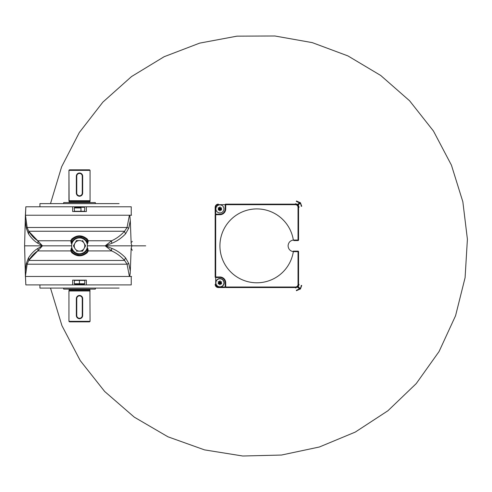 <?xml version="1.0" encoding="UTF-8"?>
<svg xmlns="http://www.w3.org/2000/svg" width="492" height="492" viewBox="0 0 492 492"><rect width="100%" height="100%" fill="white"/><g stroke="black" fill="none" stroke-linecap="round" stroke-linejoin="round"><path stroke-width="0.74" d="M63.671 203.614L63.671 202.563L63.671 203.614M95.343 202.563L63.671 202.563L95.343 202.563L95.343 203.614L95.343 202.563L63.671 202.563M26.285 228.134A5.277 1.064 -8 0 0 27.146 227.482L28.677 231.246L27.146 227.482L25.492 215.232L25.326 217.759L25.387 215.232L129.802 215.232L129.396 215.232L127.065 227.482L27.146 227.482L25.387 215.232L25.842 206.781L72.644 206.781L72.644 211.535L86.371 211.535L72.644 211.535L86.371 211.535L86.371 206.781L72.644 206.781L131.235 206.781L131.235 215.232L131.235 206.781L86.371 206.781L86.371 211.535L72.644 211.535L72.644 206.781L25.842 206.781L25.252 220.582A22191.599 12462.649 -90 0 0 24.6 245.846L42.466 245.846L37.921 243.306C34.415 241.246 31.26 238.073 28.462 233.786L26.285 228.134A729.691 409.787 90 0 1 25.252 220.582L26.285 228.134L28.462 233.786C31.26 238.073 34.415 241.246 37.921 243.306L42.466 245.846L37.749 240.766A5.277 4.194 -62.6 0 1 37.921 243.306M76.34 176.167A3.167 3.167 0 0 1 79.507 173A3.167 3.167 0 0 1 82.674 176.167L82.25 176.167L82.25 193.061L82.674 193.061L82.674 176.167L82.674 193.061L82.25 193.061A2.743 2.743 0 0 1 79.507 195.804L79.507 196.228A3.167 3.167 0 0 0 82.674 193.061A3.167 3.167 0 0 1 79.507 196.228A3.167 3.167 0 0 1 76.34 193.061L76.34 176.167L76.764 176.167A2.743 2.743 0 0 1 79.507 173.424L79.507 173A3.167 3.167 0 0 0 76.34 176.167L76.34 193.061A3.167 3.167 0 0 0 79.507 196.228L79.507 195.804A2.743 2.743 0 0 1 76.764 193.061L76.34 193.061L76.764 193.061L76.764 176.167L76.34 176.167M87.564 241.449L86.432 239.34A1.058 0.486 -43.2 0 0 87.355 239.124L88.289 240.766L111.616 240.766L105.183 245.846L111.616 240.766C116.327 238.718 120.645 235.545 124.574 231.246A5.277 2.349 -134.8 0 0 125.614 233.786L128.781 228.134A5.277 0.738 11.6 0 1 127.065 227.482L124.574 231.246L28.677 231.246L124.574 231.246C120.657 235.533 116.333 238.706 111.616 240.766L88.289 240.766L87.355 239.124A1.058 0.486 136.8 0 1 86.432 239.34L87.355 240.754A1.058 0.535 -12.5 0 0 88.289 240.766L87.711 243.429L87.164 243.829L87.422 245.846A7.915 7.915 0 0 1 87.084 248.146A7.915 7.915 0 0 0 87.422 245.846L105.183 245.846L111.616 250.92A5.277 2.909 109.6 0 1 111.813 248.38L105.183 245.846L87.422 245.846L87.164 243.829A7.915 7.915 0 0 1 87.422 245.846L87.164 247.863L87.711 248.263L88.289 250.92L87.711 248.263L87.084 248.146L87.521 248.503A11.968 11.968 0 0 1 87.084 248.146A7.915 7.915 0 0 1 71.93 248.146A11.968 11.968 0 0 1 71.488 248.503A8.444 8.444 0 0 0 87.521 248.503L87.355 250.932A1.058 0.535 12.5 0 1 88.289 250.92L111.616 250.92L105.183 245.846L111.813 243.306C116.93 241.246 121.53 238.073 125.614 233.786A5.277 2.349 45.2 0 1 124.574 231.246L127.065 227.482A5.277 0.738 -168.4 0 0 128.781 228.134L130.294 220.582L131.161 243.602L131.77 245.317L131.161 243.602A22089.312 18094.505 90 0 0 130.294 220.582A729.691 597.731 -90 0 1 128.781 228.134L125.614 233.786C121.53 238.073 116.93 241.246 111.813 243.306L105.183 245.846L145.7 245.846L105.183 245.846L111.813 248.38C116.93 250.44 121.53 253.614 125.614 257.9A5.277 2.349 -45.2 0 0 124.574 260.44L127.065 264.204L129.396 276.461L127.065 264.204L27.146 264.204L25.393 276.461L27.146 264.204A5.277 1.064 8 0 0 26.285 263.552L28.462 257.9A5.277 3.389 -145.4 0 1 28.677 260.44L37.749 250.92L70.725 250.92A1.058 0.535 -12.5 0 1 71.66 250.932L71.303 248.263L70.725 250.92L37.749 250.92C34.471 252.968 31.451 256.141 28.677 260.44L124.574 260.44C120.663 256.154 116.34 252.98 111.616 250.92L88.289 250.92A1.058 0.535 -167.5 0 0 87.355 250.932L86.432 252.347A1.058 0.486 43.2 0 1 87.355 252.562L88.289 250.92L87.355 252.562C82.146 256.916 76.912 256.916 71.654 252.562L70.725 250.92L71.654 252.562A1.058 0.486 -43.2 0 1 72.582 252.347L71.66 250.932A1.058 0.535 167.5 0 0 70.725 250.92L71.303 248.263L71.85 247.863L71.586 245.846A7.915 7.915 0 0 1 71.93 243.54L71.586 245.846L71.85 243.829L71.303 243.429L70.725 240.766A1.058 0.535 12.5 0 0 71.66 240.754L71.488 243.183A8.444 8.444 0 0 1 87.521 243.183L87.582 241.554M79.507 295.458A3.167 3.167 0 0 1 82.674 298.626A3.167 3.167 0 0 0 79.507 295.458L79.507 295.883A2.743 2.743 0 0 1 82.25 298.626L82.674 298.626L82.674 315.52L82.25 315.52A2.743 2.743 0 0 1 79.507 318.262A2.743 2.743 0 0 1 76.764 315.52L76.34 315.52A3.167 3.167 0 0 0 79.507 318.687A3.167 3.167 0 0 1 76.34 315.52L76.764 315.52L76.764 298.626L76.34 298.626A3.167 3.167 0 0 1 79.507 295.458A3.167 3.167 0 0 0 76.34 298.626L76.34 315.52L76.34 298.626L76.764 298.626A2.743 2.743 0 0 1 79.507 295.883L79.507 295.458M82.17 296.916A3.167 3.167 0 0 0 81.746 296.387L82.17 296.916M72.644 284.905L131.235 284.905L131.235 276.461L131.235 284.905L72.644 284.905L72.644 280.151L72.644 284.905L25.842 284.905L72.644 284.905M89.907 201.302L69.108 201.302L69.108 202.138L89.907 202.138L90.061 200.711L68.948 200.711L69.108 201.302L89.907 201.302L89.907 202.138L69.108 202.138A0.424 0.424 0 0 1 68.683 202.563A0.424 0.424 0 0 0 69.108 202.138L68.948 170.361L69.477 169.832L68.948 170.361L68.948 200.711L90.061 200.711L89.907 201.302M74.495 280.151L74.231 283.743L74.864 284.376L79.433 284.376L79.421 283.743L74.231 283.743L79.421 283.743L79.427 280.151L74.231 280.415L79.421 280.415L79.433 284.376L84.15 284.376L84.784 283.743L79.421 283.743L84.784 283.743L84.784 280.415L79.421 280.415L84.519 280.151M101.862 288.072L39.92 288.072L39.92 284.905L39.92 288.072L119.095 288.072M87.084 243.54A7.915 7.915 0 0 0 71.93 243.54A7.915 7.915 0 0 1 87.084 243.54L87.084 243.54A11.968 11.968 0 0 1 87.521 243.183A8.444 8.444 0 0 0 71.488 243.183A11.968 11.968 39 0 1 71.93 243.54A7.915 7.915 0 0 0 71.93 248.146A7.915 7.915 0 0 1 71.586 245.846L42.466 245.846L71.586 245.846L71.93 248.146A7.915 7.915 0 0 0 87.084 248.146L87.422 245.846A7.915 7.915 0 0 0 87.084 243.54L87.711 243.429L87.355 240.754A1.058 0.535 167.5 0 0 88.289 240.766L87.711 243.429L87.164 243.829M76.838 317.229A3.167 3.167 0 0 0 77.269 317.758L76.838 317.229M79.507 318.687L79.507 318.262L79.507 318.687A3.167 3.167 0 0 0 82.674 315.52A3.167 3.167 0 0 1 79.507 318.687L79.649 318.681M86.371 280.151L86.371 284.905L86.371 280.151L72.644 280.151L86.371 280.151L79.593 280.415M129.396 276.461L131.579 276.461L129.802 276.461L130.294 271.11A22089.312 18094.505 90 0 0 131.161 248.085L131.77 246.369L131.161 248.085L130.294 271.11L128.781 263.552A729.691 597.731 -90 0 1 130.294 271.11L130.128 274.069M73.413 245.846L76.457 240.563L73.413 245.846L74.231 245.846A5.277 5.277 0 0 1 79.507 240.563L76.457 240.563L79.507 240.563A5.277 5.277 0 0 1 84.784 245.846L85.602 245.846L82.551 240.563L85.602 245.846L82.551 251.123L84.077 248.485A5.277 5.277 0 0 1 74.938 248.485L73.413 245.846L74.938 248.485A5.277 5.277 0 0 1 74.231 245.846L73.413 245.846M111.616 250.92C116.333 252.98 120.657 256.154 124.574 260.44L28.677 260.44L27.146 264.204L127.065 264.204L124.574 260.44A5.277 2.349 134.8 0 1 125.614 257.9L128.781 263.552L125.614 257.9C121.53 253.614 116.93 250.44 111.813 248.38M90.061 290.975L68.948 290.975L68.948 321.325L90.061 321.325L89.907 289.548L69.108 289.548L69.108 290.385L89.907 290.385L69.108 290.385L69.108 289.548L89.907 289.548A0.424 0.424 0 0 1 90.325 289.13A0.424 0.424 0 0 0 89.907 289.548L90.061 321.325L89.538 321.854L90.061 321.325L68.948 321.325L68.948 290.975L90.061 290.975M37.749 240.766L28.677 231.246C31.439 235.533 34.465 238.706 37.749 240.766L70.725 240.766L71.303 243.429L71.66 240.754A1.058 0.535 -167.5 0 1 70.725 240.766L71.654 239.124C76.869 234.77 82.102 234.77 87.355 239.124C82.096 234.776 76.863 234.776 71.654 239.124A1.058 0.486 43.2 0 0 72.582 239.34A9.502 9.502 0 0 1 73.96 238.134A9.502 9.502 0 0 0 72.582 239.34L71.66 240.754L72.582 239.34A1.058 0.486 -136.8 0 1 71.654 239.124L70.725 240.766L37.749 240.766L42.466 245.846L24.6 245.846A22191.592 12462.643 -90 0 0 25.252 271.11L25.842 284.905L25.332 274.272L25.387 276.461L115.731 276.461M86.432 239.34A9.502 9.502 0 0 0 83.388 237.175A9.502 9.502 0 0 1 86.432 239.34L86.026 238.934L86.432 239.34C81.795 235.428 77.176 235.428 72.582 239.34M79.489 236.345A9.502 9.502 0 0 0 79.058 236.351A9.502 9.502 0 0 1 79.489 236.345M77.472 236.566A9.502 9.502 0 0 0 75.608 237.181A9.502 9.502 0 0 1 77.472 236.566M80.922 211.535L74.231 211.271L84.784 211.271L80.995 211.271L80.995 207.944L80.922 211.535M63.671 289.13L63.671 288.072L63.671 289.13L95.343 289.13L95.343 288.072L95.343 289.13L68.683 289.13A0.424 0.424 0 0 1 69.108 289.548A0.424 0.424 0 0 0 68.683 289.13M84.519 211.535L84.784 207.944L84.15 207.31L80.817 207.31L80.995 207.944L74.231 207.944L80.995 207.944L80.817 207.31L74.864 207.31L74.231 207.944L74.495 211.535M39.92 206.781L39.92 203.614L39.92 206.781M69.477 321.854L89.538 321.854L69.477 321.854L68.948 321.325L69.477 321.854L89.538 321.854M131.579 215.232L129.802 215.232L131.579 215.232M26.285 263.552L25.252 271.11A729.691 409.787 90 0 1 26.285 263.552A5.277 1.064 -172 0 1 27.146 264.204L28.677 260.44A5.277 3.389 34.6 0 0 28.462 257.9C31.26 253.614 34.415 250.44 37.921 248.38L42.466 245.846L37.749 250.92L42.466 245.846L37.921 248.38C34.415 250.44 31.26 253.614 28.462 257.9L26.285 263.552M89.538 169.832L69.477 169.832L89.538 169.832L90.061 170.361L90.061 200.711L90.061 170.361L68.948 170.361L90.061 170.361L89.538 169.832L69.477 169.832M76.457 251.123L82.551 251.123L76.457 251.123M90.325 202.563A0.424 0.424 0 0 1 89.907 202.138A0.424 0.424 0 0 0 90.325 202.563M82.17 174.457A3.167 3.167 0 0 0 81.746 173.928L82.17 174.457M77.139 207.31L81.875 207.31M75.528 254.475L79.692 255.342M86.432 252.347A9.502 9.502 0 0 1 85.055 253.558A9.502 9.502 0 0 0 86.432 252.347C81.838 256.258 77.219 256.258 72.582 252.347A1.058 0.486 136.8 0 0 71.654 252.562C76.918 256.91 82.152 256.91 87.355 252.562A1.058 0.486 -136.8 0 0 86.432 252.347L87.355 250.932L87.521 248.503A8.444 8.444 0 0 1 71.488 248.503L71.426 250.133M83.406 254.512A9.502 9.502 0 0 1 81.537 255.127A9.502 9.502 0 0 0 83.406 254.512M79.956 255.336A9.502 9.502 0 0 1 79.526 255.348A9.502 9.502 0 0 0 79.956 255.336M75.627 254.518A9.502 9.502 0 0 1 72.582 252.347A9.502 9.502 0 0 0 75.627 254.518M221.72 209.838L220.551 209.998L220.01 210.933L220.551 209.998L221.634 209.998L221.179 208.903L221.72 207.858M220.551 207.808L220.01 206.868L220.551 207.808L219.918 208.903L220.01 206.868L219.284 207.808L219.918 206.923M219.918 210.877L219.284 209.998L218.202 209.998L219.284 209.998L219.918 210.877L219.918 208.903L219.284 207.808L218.202 207.808L219.284 207.808M219.284 209.998L219.918 208.903L218.202 209.893L218.651 208.903L218.097 207.913M221.634 209.893L219.918 208.903L220.551 209.998M221.634 207.913L219.918 208.903L221.179 208.903M218.11 207.962L219.918 208.903L218.651 208.903M219.918 204.875A4.028 4.028 0 0 0 216.431 210.914A4.028 4.028 0 0 0 223.405 210.914A4.028 4.028 0 0 0 219.918 204.875M221.72 283.736L220.551 283.896L219.918 284.886L219.284 283.896L218.202 283.896L219.284 283.896L219.918 284.886L220.551 283.896L221.634 283.896L221.179 282.795L221.72 281.75M220.551 281.701L220.01 280.766L220.551 281.701L219.918 282.795L220.01 280.766L219.284 281.701L219.918 280.821M221.634 283.786L219.918 282.795L219.284 281.701L218.202 281.701L219.284 281.701M220.551 283.896L219.918 282.795L218.11 283.736L218.651 282.795L218.097 281.811M221.634 281.811L219.918 282.795L221.179 282.795M219.284 283.896L219.918 282.795L220.01 284.831M218.11 281.861L219.918 282.795L218.651 282.795M219.918 278.577A4.225 4.225 0 0 0 216.259 284.911A4.225 4.225 0 0 0 223.571 284.911A4.225 4.225 0 0 0 219.918 278.577M219.918 278.773A4.028 4.028 0 0 0 216.431 284.813A4.028 4.028 0 0 0 223.405 284.813A4.028 4.028 0 0 0 219.918 278.773M225.723 204.149A0.529 0.529 0 0 0 225.195 204.678L225.723 204.678L225.723 204.149L295.397 204.149A3.167 3.167 0 0 1 298.564 207.317L298.035 207.317A2.638 2.638 0 0 0 295.397 204.678L225.723 204.678L225.723 208.903A5.806 5.806 0 0 1 219.918 214.709L215.693 214.709L215.693 276.99L219.918 276.99A5.806 5.806 0 0 1 225.723 282.795L225.723 287.02L295.397 287.02A2.638 2.638 0 0 0 298.035 284.382L298.035 251.658L293.816 251.658L293.816 251.129L298.035 251.129A0.529 0.529 0 0 1 298.564 251.658L298.564 284.382A3.167 3.167 0 0 1 295.397 287.549L295.526 287.943L298.269 286.701L300.477 288.853L296.455 290.717L296.325 290.323L300.077 288.515A4.748 4.748 90 0 0 301.209 285.44L301.731 285.44L300.477 288.853M296.817 287.211L297.863 286.375L298.269 286.701L299.087 284.382L298.035 284.382M297.279 286.928L300.04 289.308M295.397 287.02L295.397 287.549L225.723 287.549A0.529 0.529 0 0 1 225.195 287.02L225.195 282.795A5.277 5.277 0 0 0 219.918 277.519L215.693 277.519L215.693 276.99L215.164 276.99L215.164 214.709A0.529 0.529 0 0 1 215.693 214.18L219.918 214.18A5.277 5.277 0 0 0 225.195 208.903L225.195 204.678M215.164 213.651L215.164 207.317A3.167 3.167 0 0 1 218.331 204.149A3.167 3.167 0 0 0 215.164 207.317L215.693 207.317L215.693 213.651M293.343 240.059A36.931 36.931 0 0 0 236.744 214.875A36.931 36.931 0 0 0 236.744 276.824A36.931 36.931 0 0 0 293.343 251.646C290.126 251.074 288.373 249.143 288.084 245.852C288.373 242.556 290.126 240.625 293.343 240.059L293.343 240.065A5.806 5.806 0 0 1 293.816 240.041L293.816 240.57L298.035 240.57A0.529 0.529 0 0 0 298.564 240.041L298.564 207.317L297.863 205.33L296.817 204.487M293.343 251.105L293.343 251.646M224.666 287.549L218.331 287.549A3.167 3.167 0 0 1 215.164 284.382A3.167 3.167 0 0 0 218.331 287.549L218.331 287.02L224.666 287.02M215.164 276.99A0.529 0.529 0 0 0 215.693 277.519M295.397 204.678L295.526 203.756L297.721 204.481L298.269 204.998L297.863 205.33M298.564 207.317L299.087 207.317L298.269 204.998L300.077 203.184L296.325 201.376L296.455 200.982L300.477 202.845L301.731 206.259L301.209 206.259A4.748 4.748 90 0 0 300.077 203.184L300.477 202.845M300.04 202.39L297.279 204.77M69.108 290.385L68.948 290.975L69.108 290.385M119.095 203.614L39.92 203.614M132.262 250.305L131.161 248.085M90.325 289.13L95.343 289.13M127.065 264.204A5.277 0.738 168.4 0 1 128.781 263.552M130.294 220.582L129.802 215.232L43.278 215.232M132.262 241.381L131.671 242.175M109.716 276.461L95.343 276.461M63.671 276.461L49.298 276.461M43.278 276.461L131.235 276.461M28.677 231.246A5.277 3.389 -34.6 0 1 28.462 233.786A5.277 3.389 145.4 0 0 28.677 231.246M49.298 215.232L63.671 215.232M95.343 215.232L109.716 215.232M115.731 215.232L131.235 215.232M83.486 237.218L79.323 236.345M111.813 243.306A5.277 2.909 70.4 0 1 111.616 240.766M72.988 252.759L72.582 252.347L72.988 252.759M85.602 245.846L84.784 245.846A5.277 5.277 0 0 1 84.077 248.485L85.602 245.846M79.507 173L79.507 173.424A2.743 2.743 0 0 1 82.25 176.167L82.674 176.167A3.167 3.167 0 0 0 79.507 173M25.32 273.823L24.631 245.846M27.146 227.482L127.065 227.482L129.396 215.232M82.674 298.626L82.25 298.626L82.25 315.52L82.674 315.52L82.674 298.626M77.269 195.299L76.838 194.77M71.451 250.237L72.582 252.347M24.6 245.846L25.32 217.864M39.92 288.072L57.152 288.072M37.921 248.38A5.277 4.194 -117.4 0 1 37.749 250.92M76.764 193.061A2.743 2.743 0 0 0 79.507 195.804A2.743 2.743 0 0 0 82.25 193.061L82.25 176.167A2.743 2.743 0 0 0 79.507 173.424A2.743 2.743 0 0 0 76.764 176.167L76.764 193.061M76.764 315.52A2.743 2.743 0 0 0 79.507 318.262A2.743 2.743 0 0 0 82.25 315.52L82.25 298.626A2.743 2.743 0 0 0 79.507 295.883A2.743 2.743 0 0 0 76.764 298.626L76.764 315.52M74.231 245.846A5.277 5.277 0 0 0 82.146 250.416A5.277 5.277 0 0 0 82.146 241.271A5.277 5.277 0 0 0 74.231 245.846M298.564 240.041L298.035 240.041L298.035 207.317M298.035 240.57L298.035 240.041L293.816 240.041M224.666 204.678L218.331 204.678L218.331 204.149M218.331 204.678A2.638 2.638 0 0 0 215.693 207.317M215.693 214.18A0.529 0.529 0 0 0 215.164 214.709L215.693 214.709L215.693 214.18M219.918 214.709L219.918 214.18M225.723 208.903L225.195 208.903M293.816 251.658A5.806 5.806 0 0 1 293.343 251.64M298.035 251.129L298.035 251.658L298.564 251.658M225.723 287.549L225.723 287.02L225.195 287.02M225.723 282.795L225.195 282.795M219.918 276.99L219.918 277.519M215.693 278.048L215.693 284.382L215.164 284.382M215.693 284.382A2.638 2.638 0 0 0 218.331 287.02M50.504 203.614L61.617 166.825L79.304 132.539L102.902 102.096L131.518 76.561L164.143 56.715L199.672 43.124L236.978 36.156L274.893 35.99L312.26 42.626L347.924 55.91L380.734 75.479L409.59 100.78L433.458 131.032L451.435 165.164L462.855 201.818L467.4 239.235L465.094 277.648L455.574 315.71L439.073 351.522L416.232 383.594L387.942 410.74L355.273 432.087L319.382 446.994L281.473 455.045L242.771 456.01L204.512 449.879L167.932 436.791L134.248 417.124L104.642 391.447L80.221 360.581L61.931 325.642L50.498 288.072"/></g></svg>

